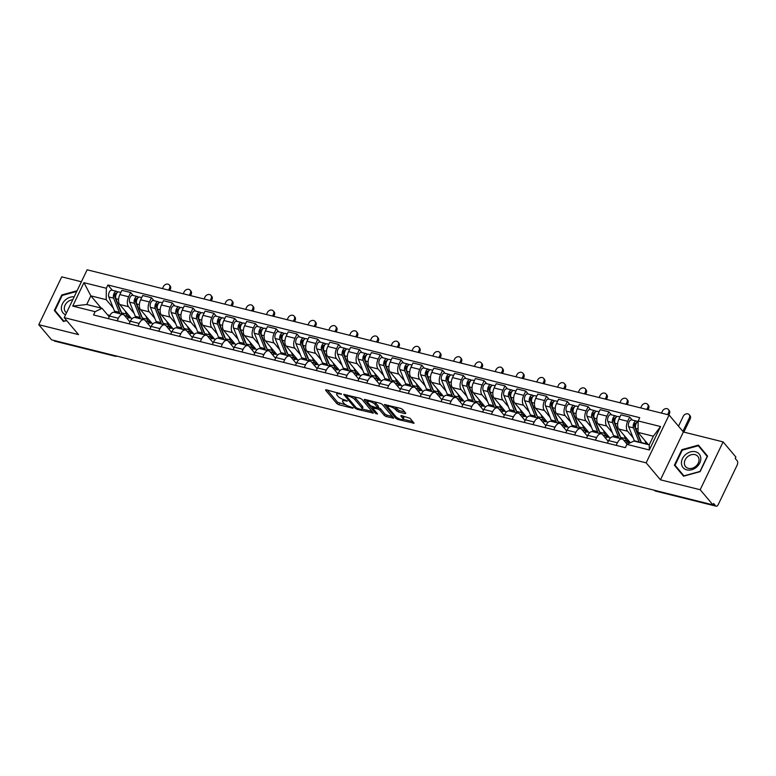 <?xml version="1.0" encoding="UTF-8"?>
<svg xmlns="http://www.w3.org/2000/svg" width="776" height="776" viewBox="0 0 776 776"><rect width="100%" height="100%" fill="white"/><g stroke="black" fill="none" stroke-linecap="round" stroke-linejoin="round"><path stroke-width="1.16" d="M341.537 394.033L326.279 389.804L325.6 390.231L336.939 403.675L338.879 404.752L352.779 408.225L353.255 407.924L350.102 406.731A5.102 1.552 -154.4 0 1 343.894 403.287L342.953 402.172A5.102 1.552 -154.4 0 1 342.546 401.008A5.102 1.552 -154.4 0 1 345.126 400.823L347.396 400.979L344.243 399.776A5.102 1.552 -154.4 0 1 338.035 396.342L337.094 395.217A5.102 1.552 -154.4 0 1 336.687 394.062A5.102 1.552 -154.4 0 1 339.267 393.878L341.537 394.033M405.101 413.637L405.78 413.22L402.599 409.447L400.659 408.37L384.411 404.577L395.886 418.39L397.816 419.457L414.064 423.25L410.097 418.332L401.551 415.616L400.872 416.033L402.773 418.293A4.258 1.3 -154.4 0 1 403.122 419.263A4.258 1.3 -154.4 0 1 399.863 419.079A4.258 1.3 -154.4 0 1 395.779 416.547L388.31 407.691A4.258 1.3 -154.4 0 1 387.971 406.721A4.258 1.3 -154.4 0 1 391.22 406.905A4.258 1.3 -154.4 0 1 395.314 409.437L398.495 411.988L405.101 413.637L405.479 412.851M646.156 462.845L660.463 479.82L700.185 489.734L712.96 504.875L51.575 339.839L38.8 324.698L78.522 334.611L64.204 317.636L646.156 462.845L669.077 415.005L87.125 269.796L64.204 317.636M361.907 399.291L359.967 398.214L343.729 394.421L355.195 408.234L357.135 409.311L373.372 413.104L361.907 399.291M364.875 399.436L380.318 403.287L382.258 404.364L393.723 418.177L386.312 416.586L384.372 415.509L379.774 410.058L377.834 408.981L372.645 407.953L377.563 413.986L375.73 413.53L364.196 399.863L364.875 399.436M700.185 489.734L723.106 441.893L735.881 457.045L735.212 458.441L737.2 460.798A3.249 1.727 104 0 1 737.152 465.105L718.236 504.575A3.249 1.727 104 0 1 716.17 506.204L655.788 491.14A3.249 1.727 -76 0 1 655.235 490.781L715.617 505.845A3.249 1.727 104 0 0 716.17 506.204M81.393 281.766L61.721 276.857L38.8 324.698M723.106 441.893L683.384 431.98L669.077 415.005M712.96 504.875L713.629 503.488L715.617 505.845M114.285 355.495L114.615 355.874A3.249 1.727 -76 0 0 115.158 356.233L54.776 341.168A3.249 1.727 -76 0 1 54.233 340.81L114.615 355.874A3.249 2.561 -40.1 0 0 115.886 355.893M117.127 320.847L118.359 318.257A7.469 3.977 -76 0 1 123.122 314.513L114.324 312.311A7.469 3.977 104 0 0 109.571 316.055L108.33 318.645M134.112 313.31L128.535 306.695A7.469 3.977 -76 0 1 128.651 296.772L119.853 294.579A7.469 3.977 104 0 0 119.737 304.502L131.891 318.917M119.853 294.579L121.89 290.331L130.688 292.523L133.191 295.491M123.122 314.513A7.469 3.977 -76 0 1 124.393 315.337L129.999 321.991M149.031 322.738L148.313 324.232M128.651 296.772L130.688 292.523M137.915 326.027L139.156 323.446A7.469 3.977 -76 0 1 143.919 319.702L135.121 317.5A7.469 3.977 104 0 0 130.358 321.245L129.117 323.834M153.987 300.681L151.485 297.712L142.687 295.52L140.65 299.769A7.469 3.977 104 0 0 140.534 309.682L152.688 324.106M143.919 319.702A7.469 3.977 -76 0 1 145.18 320.527L150.796 327.181M169.818 327.928L169.1 329.422M154.909 318.5L149.322 311.884A7.469 3.977 -76 0 1 149.448 301.961L151.485 297.712M158.711 331.216L159.953 328.626A7.469 3.977 -76 0 1 164.706 324.892L155.918 322.69A7.469 3.977 104 0 0 151.155 326.434L149.913 329.024M174.775 305.86L172.282 302.902L163.484 300.7L161.447 304.958A7.469 3.977 104 0 0 161.321 314.872L173.475 329.286M164.706 324.892A7.469 3.977 -76 0 1 165.977 325.716L171.583 332.37M190.615 333.117L189.897 334.611M175.696 323.689L170.119 317.074A7.469 3.977 -76 0 1 170.245 307.15L172.282 302.902M179.499 336.406L180.74 333.816A7.469 3.977 -76 0 1 185.503 330.072L176.705 327.879A7.469 3.977 104 0 0 171.942 331.624L170.71 334.214M195.571 311.05L193.069 308.091L184.271 305.889L182.234 310.148A7.469 3.977 104 0 0 182.118 320.061L194.272 334.475M185.503 330.072A7.469 3.977 -76 0 1 186.774 330.906L192.38 337.56M211.411 338.307L210.694 339.801M196.493 328.878L190.915 322.263A7.469 3.977 -76 0 1 191.032 312.34L193.069 308.091M200.295 341.595L201.537 339.005A7.469 3.977 -76 0 1 206.3 335.261L197.502 333.069A7.469 3.977 104 0 0 192.739 336.813L191.497 339.403M216.368 316.239L213.866 313.281L205.068 311.079L203.031 315.337A7.469 3.977 104 0 0 202.905 325.251L215.059 339.665M206.3 335.261A7.469 3.977 -76 0 1 207.561 336.095L213.177 342.75M232.199 343.487L231.481 344.99M217.29 334.068L211.702 327.443A7.469 3.977 -76 0 1 211.829 317.53L213.866 313.281M221.092 346.785L222.334 344.195A7.469 3.977 -76 0 1 227.087 340.451L218.289 338.258A7.469 3.977 104 0 0 213.536 342.003L212.294 344.592M237.155 321.429L234.662 318.461L225.864 316.269L223.827 320.527A7.469 3.977 104 0 0 223.701 330.44L235.856 344.854M227.087 340.451A7.469 3.977 -76 0 1 228.357 341.285L233.964 347.939M252.995 348.676L252.278 350.18M238.077 339.248L232.499 332.632A7.469 3.977 -76 0 1 232.616 322.719L234.662 318.461M241.879 351.974L243.121 349.384A7.469 3.977 -76 0 1 247.883 345.64L239.086 343.448A7.469 3.977 104 0 0 234.323 347.192L233.081 349.782M257.952 326.618L255.45 323.65L246.652 321.458L244.615 325.716A7.469 3.977 104 0 0 244.498 335.63L256.652 350.044M247.883 345.64A7.469 3.977 -76 0 1 249.154 346.474L254.761 353.128M273.792 353.866L273.074 355.369M258.874 344.437L253.296 337.822A7.469 3.977 -76 0 1 253.412 327.909L255.45 323.65M262.676 357.164L263.918 354.574A7.469 3.977 -76 0 1 268.68 350.83L259.882 348.637A7.469 3.977 104 0 0 255.12 352.382L253.878 354.971M278.749 331.808L276.246 328.84L267.448 326.647L265.411 330.896A7.469 3.977 104 0 0 265.285 340.819L277.439 355.233M268.68 350.83A7.469 3.977 -76 0 1 269.941 351.664L275.558 358.318M294.579 359.055L293.861 360.559M279.661 349.627L274.083 343.011A7.469 3.977 -76 0 1 274.209 333.098L276.246 328.84M283.473 362.353L284.714 359.763A7.469 3.977 -76 0 1 289.467 356.019L280.67 353.827A7.469 3.977 104 0 0 275.916 357.571L274.675 360.151M299.536 336.997L297.043 334.029L288.245 331.837L286.199 336.086A7.469 3.977 104 0 0 286.082 346.009L298.236 360.423M289.467 356.019A7.469 3.977 -76 0 1 290.738 356.844L296.345 363.507M315.376 364.245L314.658 365.748M300.457 354.816L294.88 348.201A7.469 3.977 -76 0 1 294.996 338.287L297.043 334.029M304.26 367.543L305.501 364.953A7.469 3.977 -76 0 1 310.264 361.209L301.466 359.016A7.469 3.977 104 0 0 296.704 362.751L295.462 365.341M320.333 342.187L317.83 339.219L309.032 337.026L306.995 341.275A7.469 3.977 104 0 0 306.879 351.198L319.033 365.612M310.264 361.209A7.469 3.977 -76 0 1 311.525 362.033L317.142 368.687M336.173 369.434L335.445 370.938M321.254 360.006L315.677 353.39A7.469 3.977 -76 0 1 315.793 343.477L317.83 339.219M325.057 372.732L326.298 370.142A7.469 3.977 -76 0 1 331.061 366.398L322.263 364.196A7.469 3.977 104 0 0 317.5 367.94L316.259 370.53M341.13 347.376L338.627 344.408L329.829 342.216L327.792 346.465A7.469 3.977 104 0 0 327.666 356.388L339.82 370.802M331.061 366.398A7.469 3.977 -76 0 1 332.322 367.223L337.938 373.877M356.96 374.624L356.242 376.118M342.041 365.195L336.464 358.58A7.469 3.977 -76 0 1 336.59 348.657L338.627 344.408M345.853 377.912L347.085 375.332A7.469 3.977 -76 0 1 351.848 371.588L343.05 369.386A7.469 3.977 104 0 0 338.297 373.13L337.056 375.72M361.917 352.566L359.414 349.598L350.626 347.405L348.579 351.654A7.469 3.977 104 0 0 348.463 361.567L360.617 375.991M351.848 371.588A7.469 3.977 -76 0 1 353.119 372.412L358.725 379.066M377.757 379.813L377.039 381.307M362.838 370.385L357.261 363.769A7.469 3.977 -76 0 1 357.377 353.846L359.414 349.598M366.641 383.101L367.882 380.512A7.469 3.977 -76 0 1 372.645 376.777L363.847 374.575A7.469 3.977 104 0 0 359.084 378.319L357.843 380.909M382.714 357.746L380.211 354.787L371.413 352.585L369.376 356.844A7.469 3.977 104 0 0 369.26 366.757L381.414 381.171M372.645 376.777A7.469 3.977 -76 0 1 373.906 377.602L379.522 384.256M398.544 385.003L397.826 386.496M383.635 375.574L378.048 368.959A7.469 3.977 -76 0 1 378.174 359.036L380.211 354.787M387.437 388.291L388.679 385.701A7.469 3.977 -76 0 1 393.442 381.957L384.644 379.765A7.469 3.977 104 0 0 379.881 383.509L378.639 386.099M403.501 362.935L401.008 359.977L392.21 357.775L390.173 362.033A7.469 3.977 104 0 0 390.047 371.946L402.201 386.361M393.442 381.957A7.469 3.977 -76 0 1 394.703 382.791L400.319 389.445M419.341 390.192L418.623 391.686M404.422 380.764L398.845 374.148A7.469 3.977 -76 0 1 398.971 364.225L401.008 359.977M408.234 393.48L409.466 390.891A7.469 3.977 -76 0 1 414.229 387.146L405.431 384.954A7.469 3.977 104 0 0 400.668 388.698L399.436 391.288M424.297 368.125L421.795 365.166L412.997 362.964L410.96 367.223A7.469 3.977 104 0 0 410.844 377.136L422.998 391.55M414.229 387.146A7.469 3.977 -76 0 1 415.5 387.981L421.106 394.635M440.137 395.372L439.42 396.875M425.219 385.953L419.641 379.328A7.469 3.977 -76 0 1 419.758 369.415L421.795 365.166M429.021 398.67L430.263 396.08A7.469 3.977 -76 0 1 435.026 392.336L426.228 390.144A7.469 3.977 104 0 0 421.465 393.888L420.223 396.478M445.094 373.314L442.592 370.346L433.794 368.154L431.757 372.412A7.469 3.977 104 0 0 431.631 382.325L443.794 396.74M435.026 392.336A7.469 3.977 -76 0 1 436.287 393.17L441.903 399.824M460.925 400.561L460.207 402.065M446.016 391.133L440.428 384.518A7.469 3.977 -76 0 1 440.555 374.604L442.592 370.346M449.818 403.86L451.06 401.27A7.469 3.977 -76 0 1 455.813 397.525L447.024 395.333A7.469 3.977 104 0 0 442.262 399.077L441.02 401.667M465.881 378.504L463.388 375.535L454.59 373.343L452.553 377.602A7.469 3.977 104 0 0 452.427 387.515L464.581 401.929M455.813 397.525A7.469 3.977 -76 0 1 457.083 398.36L462.69 405.014M481.721 405.751L481.004 407.255M466.803 396.323L461.225 389.707A7.469 3.977 -76 0 1 461.351 379.794L463.388 375.535M470.605 409.049L471.847 406.459A7.469 3.977 -76 0 1 476.61 402.715L467.812 400.523A7.469 3.977 104 0 0 463.049 404.267L461.807 406.857M486.678 383.693L484.175 380.725L475.378 378.533L473.341 382.781A7.469 3.977 104 0 0 473.224 392.704L485.378 407.119M476.61 402.715A7.469 3.977 -76 0 1 477.88 403.549L483.487 410.203M502.518 410.94L501.8 412.444M487.6 401.512L482.022 394.897A7.469 3.977 -76 0 1 482.139 384.983L484.175 380.725M491.402 414.238L492.644 411.649A7.469 3.977 -76 0 1 497.406 407.904L488.608 405.712A7.469 3.977 104 0 0 483.846 409.456L482.604 412.037M507.475 388.883L504.972 385.915L496.174 383.722L494.137 387.971A7.469 3.977 104 0 0 494.011 397.894L506.165 412.308M497.406 407.904A7.469 3.977 -76 0 1 498.667 408.729L504.284 415.393M523.305 416.13L522.587 417.634M508.387 406.702L502.809 400.086A7.469 3.977 -76 0 1 502.935 390.173L504.972 385.915M512.199 419.428L513.44 416.838A7.469 3.977 -76 0 1 518.193 413.094L509.395 410.902A7.469 3.977 104 0 0 504.642 414.636L503.401 417.226M528.262 394.072L525.769 391.104L516.971 388.912L514.934 393.16A7.469 3.977 104 0 0 514.808 403.084L526.962 417.498M518.193 413.094A7.469 3.977 -76 0 1 519.464 413.918L525.071 420.573M544.102 421.32L543.384 422.823M529.183 411.891L523.606 405.276A7.469 3.977 -76 0 1 523.722 395.362L525.769 391.104M532.986 424.618L534.227 422.028A7.469 3.977 -76 0 1 538.99 418.283L530.192 416.082A7.469 3.977 104 0 0 525.43 419.826L524.188 422.416M549.059 399.262L546.556 396.293L537.758 394.101L535.721 398.35A7.469 3.977 104 0 0 535.605 408.273L547.759 422.687M538.99 418.283A7.469 3.977 -76 0 1 540.251 419.108L545.867 425.762M564.899 426.509L564.171 428.003M549.98 417.081L544.403 410.465A7.469 3.977 -76 0 1 544.519 400.542L546.556 396.293M553.783 429.797L555.024 427.217A7.469 3.977 -76 0 1 559.787 423.473L550.989 421.271A7.469 3.977 104 0 0 546.226 425.015L544.985 427.605M569.856 404.451L567.353 401.483L558.555 399.291L556.518 403.539A7.469 3.977 104 0 0 556.392 413.453L568.546 427.877M559.787 423.473A7.469 3.977 -76 0 1 561.048 424.297L566.664 430.952M585.686 431.699L584.968 433.192M570.767 422.27L565.19 415.655A7.469 3.977 -76 0 1 565.316 405.732L567.353 401.483M574.58 434.987L575.821 432.397A7.469 3.977 -76 0 1 580.574 428.662L571.776 426.46A7.469 3.977 104 0 0 567.023 430.205L565.782 432.795M590.643 409.631L588.14 406.673L579.352 404.471L577.305 408.729A7.469 3.977 104 0 0 577.189 418.642L589.343 433.056M580.574 428.662A7.469 3.977 -76 0 1 581.845 429.487L587.451 436.141M606.483 436.888L605.765 438.382M591.564 427.46L585.987 420.844A7.469 3.977 -76 0 1 586.103 410.921L588.14 406.673M595.367 440.176L596.608 437.586A7.469 3.977 -76 0 1 601.371 433.842L592.573 431.65A7.469 3.977 104 0 0 587.81 435.394L586.569 437.984M611.439 414.82L608.937 411.862L600.139 409.66L598.102 413.918A7.469 3.977 104 0 0 597.986 423.832L610.14 438.246M601.371 433.842A7.469 3.977 -76 0 1 602.632 434.676L608.248 441.331M627.27 442.077L626.552 443.571M612.361 432.649L606.774 426.034A7.469 3.977 -76 0 1 606.9 416.111L608.937 411.862M616.163 445.366L617.405 442.776A7.469 3.977 -76 0 1 622.168 439.032L613.37 436.839A7.469 3.977 104 0 0 608.607 440.584L607.365 443.174M632.227 420.01L629.734 417.051L620.936 414.85L618.899 419.108A7.469 3.977 104 0 0 618.773 429.021L630.345 442.747M622.168 439.032A7.469 3.977 -76 0 1 623.429 439.866L627.153 444.289M633.148 437.839L627.571 431.214A7.469 3.977 -76 0 1 627.697 421.3L629.734 417.051M113.315 308.12L106.196 299.681L90.87 295.85L86.728 304.502L102.054 308.324L109.212 316.802M101.21 308.111L90.87 295.85L83.944 282.668L106.341 288.255L106.196 299.681M109.882 315.444L107.573 314.862M102.054 308.324L95.108 311.68L72.721 306.093L83.944 282.668M638.163 420.961L660.56 426.548L649.337 449.973L626.94 444.386L633.885 441.03L649.211 444.852L653.353 436.209L638.027 432.387L638.163 420.961L639.734 417.682L107.912 284.976L106.341 288.255M95.108 311.68L93.547 314.959L625.369 447.665L626.94 444.386M77.086 290.738L61.779 294.948L54.33 310.497L63.477 321.468L66.697 320.585M660.463 479.82L683.384 431.98M707.576 456.094L698.429 445.114L681.842 449.682L674.402 465.222L683.54 476.202L700.127 471.633L707.576 456.094M638.027 432.387L648.367 444.648M128.234 317.549L127.516 319.052M112.394 290.302L107.912 284.976M72.721 306.093L86.728 304.502M649.211 444.852L649.337 449.973M653.353 436.209L660.56 426.548M57.249 313.232L63.506 321.468M57.026 313.688L54.33 310.497M66.542 320.401L63.836 321.138L54.98 310.507L62.196 295.443L61.779 294.948M701.097 448.324L700.612 448.46M677.312 467.957L683.569 476.192M677.099 468.413L674.402 465.222M682.259 450.167L698.332 445.754L707.188 456.395L699.971 471.449L683.898 475.863L675.042 465.231L682.259 450.167L681.842 449.682M337.405 392.588A5.102 1.552 -154.4 0 0 337.347 392.666L336.687 394.062M343.293 399.495A5.102 1.552 -154.4 0 0 343.205 399.621L342.546 401.008M327.307 390.066L337.608 402.288L345.999 404.965M362.12 408.991L372.208 411.513M345.562 394.615L346.387 395.605M346.853 395.77L346.377 396.061L356.329 407.866L359.589 409.097A5.102 1.552 -154.4 0 0 362.169 408.904A5.102 1.552 -154.4 0 0 361.761 407.749L354.952 399.679A5.102 1.552 -154.4 0 0 348.754 396.245L346.853 395.77L347.202 395.032M362.169 408.904L362.838 407.507A5.102 1.552 -154.4 0 0 362.421 406.352L361.761 407.749M353.516 396.604A5.102 1.552 -154.4 0 1 355.621 398.282L362.421 406.352M392.559 416.586L386.972 415.189L386.312 416.586M377.96 407.458L380.434 408.661L385.041 414.122L386.972 415.189M372.722 407.778L371.626 406.488M367.63 401.745L365.903 399.698M375.002 404.403A4.258 1.3 -154.4 0 0 370.909 401.871A4.258 1.3 -154.4 0 0 367.659 401.687A4.258 1.3 -154.4 0 0 367.999 402.657L370.627 405.77L376.952 407.943L377.631 407.516L375.002 404.403L375.662 403.006A4.258 1.3 -154.4 0 0 374.148 401.755M377.757 407.885L378.426 406.488L377.631 407.516M375.662 403.006L378.3 406.12M394.538 406.837A4.258 1.3 -154.4 0 1 395.983 408.04L399.165 410.591L404.742 411.988M403.122 419.263L403.792 417.866A4.258 1.3 -154.4 0 0 403.442 416.896L402.773 418.293M402.579 415.868L403.442 416.896M403.142 419.224L412.9 421.659M386.244 404.771L387.942 406.789M169.333 284.957L170.167 285.946A3.735 2.949 139.9 0 1 170.381 289.118L169.546 288.129A3.735 2.949 -40.1 0 0 169.333 284.957A3.735 2.949 -40.1 0 0 163.406 286.596L162.456 288.594M127.08 316.181L128.282 317.607L130.019 318.034L130.426 317.18M122.443 314.338A9.739 5.189 -76 0 1 121.58 312.854L115.886 298.721A4.055 2.163 -76 0 1 116.235 294.133A4.055 2.163 -76 0 1 118.903 291.921L120.891 292.416M130.009 316.686A9.739 5.189 -76 0 1 128.903 316.627A9.739 5.189 -76 0 1 126.381 314.057L125.081 310.846M121.347 312.272A7.634 4.064 -76 0 1 120.367 310.798L114.683 296.665A1.95 1.038 -76 0 1 114.848 294.463A1.95 1.038 -76 0 1 116.128 293.406A1.95 1.038 -76 0 1 116.458 293.619L116.487 293.629M115.605 297.101L114.547 295.85M120.173 313.776A9.739 5.189 -76 0 1 119.31 312.291L113.626 298.159A4.055 2.163 -76 0 1 113.975 293.57A4.055 2.163 -76 0 1 116.642 291.359A4.055 2.163 -76 0 1 117.331 291.805L118.088 291.999M115.372 312.573A9.739 5.189 -76 0 1 114.518 311.089L108.824 296.956A4.055 2.163 -76 0 1 109.173 292.377A4.055 2.163 -76 0 1 111.841 290.156L116.642 291.359M130.019 318.034L128.816 316.608M115.74 293.444L116.458 293.619L117.331 291.805M169.546 288.129L168.586 290.117M169.75 290.418L170.381 289.118M190.12 290.137L190.954 291.126A3.735 2.949 139.9 0 1 191.168 294.298L190.333 293.309A3.735 2.949 -40.1 0 0 190.12 290.137A3.735 2.949 -40.1 0 0 184.203 291.786L183.243 293.784M147.876 321.361L149.079 322.797L150.806 323.223L151.223 322.37M143.23 319.528A9.739 5.189 -76 0 1 142.377 318.044L136.683 303.911A4.055 2.163 -76 0 1 137.032 299.323A4.055 2.163 -76 0 1 139.699 297.111L141.688 297.606M150.806 321.875A9.739 5.189 -76 0 1 149.69 321.817A9.739 5.189 -76 0 1 147.168 319.237L145.878 316.026M142.144 317.462A7.634 4.064 -76 0 1 141.164 315.987L135.47 301.854A1.95 1.038 -76 0 1 135.645 299.652A1.95 1.038 -76 0 1 136.925 298.595A1.95 1.038 -76 0 1 137.255 298.808L137.284 298.818M136.401 302.291L135.344 301.03M140.97 318.965A9.739 5.189 -76 0 1 140.107 317.481L134.413 303.348A4.055 2.163 -76 0 1 134.762 298.76A4.055 2.163 -76 0 1 137.43 296.548A4.055 2.163 -76 0 1 138.118 296.995L138.885 297.189M136.169 317.762A9.739 5.189 -76 0 1 135.305 316.278L129.621 302.145A4.055 2.163 -76 0 1 129.97 297.557A4.055 2.163 -76 0 1 132.638 295.346L137.43 296.548M150.806 323.223L149.603 321.798M136.528 298.634L137.255 298.808L138.118 296.995M190.333 293.309L189.373 295.307M190.547 295.598L191.168 294.298M210.917 295.326L211.751 296.316A3.735 2.949 139.9 0 1 211.964 299.488L211.13 298.498A3.735 2.949 -40.1 0 0 210.917 295.326A3.735 2.949 -40.1 0 0 205 296.975L204.039 298.973M168.664 326.55L169.866 327.986L171.603 328.413L172.01 327.559M164.027 324.717A9.739 5.189 -76 0 1 163.164 323.233L157.48 309.1A4.055 2.163 -76 0 1 157.819 304.512A4.055 2.163 -76 0 1 160.496 302.3L162.475 302.795M171.593 327.065A9.739 5.189 -76 0 1 170.487 327.006A9.739 5.189 -76 0 1 167.965 324.426L166.675 321.215M162.931 322.651A7.634 4.064 -76 0 1 161.961 321.177L156.267 307.044A1.95 1.038 -76 0 1 156.432 304.842A1.95 1.038 -76 0 1 157.712 303.785A1.95 1.038 -76 0 1 158.042 303.998L158.915 302.184L159.672 302.378M157.198 307.48L156.131 306.219M161.757 324.155A9.739 5.189 -76 0 1 160.904 322.67L155.21 308.538A4.055 2.163 -76 0 1 155.559 303.95A4.055 2.163 -76 0 1 158.226 301.738A4.055 2.163 -76 0 1 158.915 302.184M156.965 322.952A9.739 5.189 -76 0 1 156.102 321.468L150.408 307.335A4.055 2.163 -76 0 1 150.757 302.747A4.055 2.163 -76 0 1 153.425 300.535L158.226 301.738M171.603 328.413L170.4 326.987M211.13 298.498L210.17 300.496M211.344 300.787L211.964 299.488M74.186 296.81A10.554 8.332 -40.1 0 0 61.372 308.741A10.554 8.332 -40.1 0 0 65.572 314.775M72.779 299.74A7.993 6.305 -40.1 0 0 64.311 308.79A7.993 6.305 -40.1 0 0 65.523 311.933A7.993 6.305 -40.1 0 0 66.513 312.825M62.196 295.443L76.756 291.446M681.444 463.466A10.554 8.332 -40.1 0 0 691.688 469.742A10.554 8.332 -40.1 0 0 700.786 458.15A10.554 8.332 -40.1 0 0 690.543 451.875A10.554 8.332 -40.1 0 0 681.444 463.466M684.374 463.514A7.993 6.305 -40.1 0 0 685.596 466.657A7.993 6.305 -40.1 0 0 694.035 467.501A7.993 6.305 -40.1 0 0 699.021 459.489A7.993 6.305 -40.1 0 0 697.808 456.356A7.993 6.305 -40.1 0 0 689.369 455.502A7.993 6.305 -40.1 0 0 684.374 463.514M698.332 445.754L707.353 456.55M231.714 300.516L232.548 301.505A3.735 2.949 139.9 0 1 232.751 304.677L231.917 303.688A3.735 2.949 -40.1 0 0 231.714 300.516A3.735 2.949 -40.1 0 0 225.787 302.165L224.836 304.153M189.46 331.74L190.663 333.166L192.399 333.602L192.807 332.739M184.824 329.907A9.739 5.189 -76 0 1 183.96 328.423L178.267 314.29A4.055 2.163 -76 0 1 178.616 309.702A4.055 2.163 -76 0 1 181.283 307.49L183.272 307.985M192.39 332.254A9.739 5.189 -76 0 1 191.284 332.196A9.739 5.189 -76 0 1 188.762 329.616L187.462 326.405M183.728 327.841A7.634 4.064 -76 0 1 182.748 326.366L177.064 312.233A1.95 1.038 -76 0 1 177.229 310.031A1.95 1.038 -76 0 1 178.509 308.974A1.95 1.038 -76 0 1 178.839 309.188L178.868 309.197M177.985 312.67L176.928 311.409M182.554 329.344A9.739 5.189 -76 0 1 181.691 327.86L176.006 313.727A4.055 2.163 -76 0 1 176.356 309.139A4.055 2.163 -76 0 1 179.023 306.927A4.055 2.163 -76 0 1 179.712 307.374L180.469 307.568M177.752 328.141A9.739 5.189 -76 0 1 176.899 326.657L171.205 312.524A4.055 2.163 -76 0 1 171.554 307.936A4.055 2.163 -76 0 1 174.222 305.725L179.023 306.927M192.399 333.602L191.187 332.176M178.121 309.003L178.839 309.188L179.712 307.374M231.917 303.688L230.967 305.686M232.131 305.977L232.751 304.677M252.501 305.705L253.335 306.695A3.735 2.949 139.9 0 1 253.548 309.866L252.714 308.877A3.735 2.949 -40.1 0 0 252.501 305.705A3.735 2.949 -40.1 0 0 246.584 307.345L245.623 309.343M210.248 336.93L211.46 338.355L213.187 338.792L213.604 337.929M205.611 335.096A9.739 5.189 -76 0 1 204.748 333.612L199.063 319.479A4.055 2.163 -76 0 1 199.413 314.891A4.055 2.163 -76 0 1 202.08 312.68L204.069 313.174M213.187 337.444A9.739 5.189 -76 0 1 212.071 337.385A9.739 5.189 -76 0 1 209.549 334.805L208.259 331.595M204.515 333.03A7.634 4.064 -76 0 1 203.545 331.556L197.851 317.423A1.95 1.038 -76 0 1 198.025 315.221A1.95 1.038 -76 0 1 199.306 314.164A1.95 1.038 -76 0 1 199.636 314.377L199.665 314.387M198.782 317.859L197.715 316.598M203.351 334.524A9.739 5.189 -76 0 1 202.487 333.04L196.794 318.917A4.055 2.163 -76 0 1 197.143 314.329A4.055 2.163 -76 0 1 199.81 312.107A4.055 2.163 -76 0 1 200.499 312.563L201.265 312.747M198.549 333.331A9.739 5.189 -76 0 1 197.686 331.847L192.002 317.714A4.055 2.163 -76 0 1 192.341 313.126A4.055 2.163 -76 0 1 195.019 310.914L199.81 312.107M213.187 338.792L211.984 337.366M198.908 314.193L199.636 314.377L200.499 312.563M252.714 308.877L251.754 310.875M252.927 311.166L253.548 309.866M273.298 310.895L274.132 311.884A3.735 2.949 139.9 0 1 274.345 315.056L273.511 314.067A3.735 2.949 -40.1 0 0 273.298 310.895A3.735 2.949 -40.1 0 0 267.38 312.534L266.42 314.532M231.044 342.119L232.247 343.545L233.983 343.981L234.391 343.118M226.408 340.286A9.739 5.189 -76 0 1 225.544 338.802L219.86 324.669A4.055 2.163 -76 0 1 220.2 320.081A4.055 2.163 -76 0 1 222.877 317.869L224.856 318.364M233.974 342.623A9.739 5.189 -76 0 1 232.868 342.575A9.739 5.189 -76 0 1 230.346 339.995L229.056 336.784M225.312 338.22A7.634 4.064 -76 0 1 224.342 336.745L218.648 322.612A1.95 1.038 -76 0 1 218.813 320.41A1.95 1.038 -76 0 1 220.093 319.343A1.95 1.038 -76 0 1 220.423 319.566L221.296 317.753L222.052 317.937M219.579 323.049L218.512 321.788M224.138 339.713A9.739 5.189 -76 0 1 223.284 338.229L217.59 324.096A4.055 2.163 -76 0 1 217.94 319.518A4.055 2.163 -76 0 1 220.607 317.297A4.055 2.163 -76 0 1 221.296 317.753M219.346 338.52A9.739 5.189 -76 0 1 218.483 337.036L212.789 322.903A4.055 2.163 -76 0 1 213.138 318.315A4.055 2.163 -76 0 1 215.806 316.104L220.607 317.297M233.983 343.981L232.781 342.555M273.511 314.067L272.551 316.065M273.724 316.356L274.345 315.056M294.094 316.084L294.928 317.074A3.735 2.949 139.9 0 1 295.132 320.245L294.298 319.256A3.735 2.949 -40.1 0 0 294.094 316.084A3.735 2.949 -40.1 0 0 288.168 317.724L287.217 319.722M251.841 347.308L253.044 348.734L254.78 349.171L255.188 348.308M247.204 345.475A9.739 5.189 -76 0 1 246.341 343.991L240.647 329.858A4.055 2.163 -76 0 1 240.996 325.27A4.055 2.163 -76 0 1 243.664 323.058L245.653 323.553M254.77 347.813A9.739 5.189 -76 0 1 253.665 347.764A9.739 5.189 -76 0 1 251.133 345.184L249.843 341.974M246.108 343.409A7.634 4.064 -76 0 1 245.129 341.935L239.444 327.802A1.95 1.038 -76 0 1 239.609 325.6A1.95 1.038 -76 0 1 240.89 324.533A1.95 1.038 -76 0 1 241.22 324.756L242.093 322.942L242.849 323.126M240.366 328.238L239.309 326.977M244.935 344.903A9.739 5.189 -76 0 1 244.071 343.419L238.387 329.286A4.055 2.163 -76 0 1 238.727 324.698A4.055 2.163 -76 0 1 241.404 322.486A4.055 2.163 -76 0 1 242.093 322.942M240.133 343.71A9.739 5.189 -76 0 1 239.27 342.226L233.586 328.093A4.055 2.163 -76 0 1 233.935 323.505A4.055 2.163 -76 0 1 236.602 321.293L241.404 322.486M254.78 349.171L253.568 347.745M294.298 319.256L293.347 321.254M294.511 321.545L295.132 320.245M314.881 321.274L315.716 322.263A3.735 2.949 139.9 0 1 315.929 325.435L315.095 324.446A3.735 2.949 -40.1 0 0 314.881 321.274A3.735 2.949 -40.1 0 0 308.964 322.913L308.004 324.911M272.628 352.498L273.841 353.924L275.567 354.36L275.984 353.497M267.992 350.655A9.739 5.189 -76 0 1 267.128 349.171L261.444 335.048A4.055 2.163 -76 0 1 261.793 330.46A4.055 2.163 -76 0 1 264.461 328.238L266.449 328.743M275.567 353.002A9.739 5.189 -76 0 1 274.452 352.954A9.739 5.189 -76 0 1 271.93 350.374L270.64 347.163M266.895 348.599A7.634 4.064 -76 0 1 265.925 347.124L260.232 332.991A1.95 1.038 -76 0 1 260.397 330.789A1.95 1.038 -76 0 1 261.687 329.722A1.95 1.038 -76 0 1 262.016 329.945L262.045 329.945M261.163 333.428L260.096 332.167M265.731 350.092A9.739 5.189 -76 0 1 264.868 348.608L259.174 334.475A4.055 2.163 -76 0 1 259.524 329.887A4.055 2.163 -76 0 1 262.191 327.676A4.055 2.163 -76 0 1 262.88 328.132L263.636 328.316M260.93 348.899A9.739 5.189 -76 0 1 260.067 347.415L254.382 333.282A4.055 2.163 -76 0 1 254.722 328.694A4.055 2.163 -76 0 1 257.399 326.483L262.191 327.676M275.567 354.36L274.365 352.925M261.289 329.761L262.016 329.945L262.88 328.132M315.095 324.446L314.135 326.444M315.308 326.735L315.929 325.435M335.678 326.463L336.512 327.453A3.735 2.949 139.9 0 1 336.726 330.625L335.892 329.635A3.735 2.949 -40.1 0 0 335.678 326.463A3.735 2.949 -40.1 0 0 329.761 328.102L328.801 330.101M293.425 357.688L294.628 359.113L296.364 359.55L296.772 358.687M288.788 355.845A9.739 5.189 -76 0 1 287.925 354.36L282.241 340.227A4.055 2.163 -76 0 1 282.58 335.649A4.055 2.163 -76 0 1 285.258 333.428L287.236 333.923M296.354 358.192A9.739 5.189 -76 0 1 295.249 358.143A9.739 5.189 -76 0 1 292.727 355.563L291.427 352.352M287.692 353.788A7.634 4.064 -76 0 1 286.713 352.314L281.028 338.181A1.95 1.038 -76 0 1 281.193 335.979A1.95 1.038 -76 0 1 282.474 334.912A1.95 1.038 -76 0 1 282.803 335.125L282.833 335.135M281.95 338.617L280.893 337.356M286.519 355.282A9.739 5.189 -76 0 1 285.655 353.798L279.971 339.665A4.055 2.163 -76 0 1 280.32 335.077A4.055 2.163 -76 0 1 282.988 332.865A4.055 2.163 -76 0 1 283.676 333.321L284.433 333.505M281.727 354.089A9.739 5.189 -76 0 1 280.863 352.605L275.17 338.472A4.055 2.163 -76 0 1 275.519 333.884A4.055 2.163 -76 0 1 278.186 331.672L282.988 332.865M296.364 359.55L295.161 358.114M282.086 334.951L282.803 335.125L283.676 333.321M335.892 329.635L334.931 331.633M336.095 331.924L336.726 330.625M356.465 331.653L357.3 332.642A3.735 2.949 139.9 0 1 357.513 335.814L356.679 334.825A3.735 2.949 -40.1 0 0 356.465 331.653A3.735 2.949 -40.1 0 0 350.548 333.292L349.588 335.29M314.222 362.877L315.425 364.303L317.151 364.73L317.568 363.876M309.575 361.034A9.739 5.189 -76 0 1 308.722 359.55L303.028 345.417A4.055 2.163 -76 0 1 303.377 340.829A4.055 2.163 -76 0 1 306.045 338.617L308.033 339.112M317.151 363.381A9.739 5.189 -76 0 1 316.036 363.333A9.739 5.189 -76 0 1 313.514 360.753L312.224 357.542M308.489 358.978A7.634 4.064 -76 0 1 307.509 357.493L301.825 343.37A1.95 1.038 -76 0 1 301.99 341.168A1.95 1.038 -76 0 1 303.27 340.101A1.95 1.038 -76 0 1 303.6 340.315L304.464 338.501L305.23 338.695M302.747 343.797L301.689 342.546M307.315 360.471A9.739 5.189 -76 0 1 306.452 358.987L300.768 344.854A4.055 2.163 -76 0 1 301.107 340.266A4.055 2.163 -76 0 1 303.785 338.055A4.055 2.163 -76 0 1 304.464 338.501M302.514 359.269A9.739 5.189 -76 0 1 301.651 357.794L295.966 343.661A4.055 2.163 -76 0 1 296.316 339.073A4.055 2.163 -76 0 1 298.983 336.862L303.785 338.055M317.151 364.73L315.948 363.304M356.679 334.825L355.728 336.823M356.892 337.114L357.513 335.814M377.262 336.842L378.096 337.832A3.735 2.949 139.9 0 1 378.31 341.003L377.475 340.014A3.735 2.949 -40.1 0 0 377.262 336.842A3.735 2.949 -40.1 0 0 371.345 338.481L370.385 340.48M335.009 368.066L336.212 369.492L337.948 369.919L338.365 369.066M330.372 366.224A9.739 5.189 -76 0 1 329.509 364.739L323.825 350.606A4.055 2.163 -76 0 1 324.174 346.018A4.055 2.163 -76 0 1 326.841 343.807L328.83 344.301M337.948 368.571A9.739 5.189 -76 0 1 336.832 368.513A9.739 5.189 -76 0 1 334.31 365.942L333.02 362.731M329.276 364.157A7.634 4.064 -76 0 1 328.306 362.683L322.612 348.55A1.95 1.038 -76 0 1 322.777 346.348A1.95 1.038 -76 0 1 324.067 345.291A1.95 1.038 -76 0 1 324.397 345.504L325.26 343.69L326.017 343.884M323.543 348.987L322.476 347.735M328.112 365.661A9.739 5.189 -76 0 1 327.249 364.177L321.555 350.044A4.055 2.163 -76 0 1 321.904 345.456A4.055 2.163 -76 0 1 324.572 343.244A4.055 2.163 -76 0 1 325.26 343.69M323.311 364.458A9.739 5.189 -76 0 1 322.447 362.974L316.763 348.841A4.055 2.163 -76 0 1 317.103 344.263A4.055 2.163 -76 0 1 319.78 342.041L324.572 343.244M337.948 369.919L336.745 368.493M377.475 340.014L376.515 342.003M377.689 342.303L378.31 341.003M398.059 342.022L398.893 343.011A3.735 2.949 139.9 0 1 399.106 346.183L398.272 345.194A3.735 2.949 -40.1 0 0 398.059 342.022A3.735 2.949 -40.1 0 0 392.132 343.671L391.182 345.669M355.806 373.246L357.009 374.682L358.745 375.109L359.152 374.255M351.169 371.413A9.739 5.189 -76 0 1 350.306 369.929L344.612 355.796A4.055 2.163 -76 0 1 344.961 351.208A4.055 2.163 -76 0 1 347.629 348.996L349.617 349.491M358.735 373.76A9.739 5.189 -76 0 1 357.629 373.702A9.739 5.189 -76 0 1 355.107 371.122L353.808 367.921M350.073 369.347A7.634 4.064 -76 0 1 349.093 367.873L343.409 353.74A1.95 1.038 -76 0 1 343.574 351.538A1.95 1.038 -76 0 1 344.854 350.48A1.95 1.038 -76 0 1 345.184 350.694L345.213 350.704M344.331 354.176L343.273 352.915M348.899 370.85A9.739 5.189 -76 0 1 348.036 369.366L342.352 355.233A4.055 2.163 -76 0 1 342.701 350.645A4.055 2.163 -76 0 1 345.368 348.434A4.055 2.163 -76 0 1 346.057 348.88L346.814 349.074M344.098 369.648A9.739 5.189 -76 0 1 343.244 368.163L337.55 354.031A4.055 2.163 -76 0 1 337.899 349.442A4.055 2.163 -76 0 1 340.567 347.231L345.368 348.434M358.745 375.109L357.542 373.683M344.466 350.519L345.184 350.694L346.057 348.88M398.272 345.194L397.312 347.192M398.476 347.483L399.106 346.183M418.846 347.212L419.68 348.201A3.735 2.949 139.9 0 1 419.894 351.373L419.059 350.383A3.735 2.949 -40.1 0 0 418.846 347.212A3.735 2.949 -40.1 0 0 412.929 348.86L411.969 350.859M376.602 378.436L377.805 379.871L379.532 380.298L379.949 379.445M371.956 376.602A9.739 5.189 -76 0 1 371.103 375.118L365.409 360.985A4.055 2.163 -76 0 1 365.758 356.397A4.055 2.163 -76 0 1 368.425 354.186L370.414 354.68M379.532 378.95A9.739 5.189 -76 0 1 378.416 378.892A9.739 5.189 -76 0 1 375.894 376.311L374.604 373.101M370.87 374.536A7.634 4.064 -76 0 1 369.89 373.062L364.206 358.929A1.95 1.038 -76 0 1 364.371 356.727A1.95 1.038 -76 0 1 365.651 355.67A1.95 1.038 -76 0 1 365.981 355.883L366.01 355.893M365.127 359.366L364.07 358.105M369.696 376.04A9.739 5.189 -76 0 1 368.833 374.556L363.139 360.423A4.055 2.163 -76 0 1 363.488 355.835A4.055 2.163 -76 0 1 366.156 353.623A4.055 2.163 -76 0 1 366.844 354.069L367.611 354.263M364.895 374.837A9.739 5.189 -76 0 1 364.031 373.353L358.347 359.22A4.055 2.163 -76 0 1 358.696 354.632A4.055 2.163 -76 0 1 361.364 352.42L366.156 353.623M379.532 380.298L378.329 378.872M365.253 355.699L365.981 355.883L366.844 354.069M419.059 350.383L418.109 352.382M419.273 352.673L419.894 351.373M439.643 352.401L440.477 353.39A3.735 2.949 139.9 0 1 440.69 356.562L439.856 355.573A3.735 2.949 -40.1 0 0 439.643 352.401A3.735 2.949 -40.1 0 0 433.726 354.05L432.765 356.038M397.39 383.625L398.592 385.051L400.329 385.488L400.736 384.634M392.753 381.792A9.739 5.189 -76 0 1 391.89 380.308L386.205 366.175A4.055 2.163 -76 0 1 386.545 361.587A4.055 2.163 -76 0 1 389.222 359.375L391.201 359.87M400.329 384.139A9.739 5.189 -76 0 1 399.213 384.081A9.739 5.189 -76 0 1 396.691 381.501L395.401 378.29M391.657 379.726A7.634 4.064 -76 0 1 390.687 378.251L384.993 364.119A1.95 1.038 -76 0 1 385.158 361.917A1.95 1.038 -76 0 1 386.438 360.859A1.95 1.038 -76 0 1 386.768 361.073L387.641 359.259L388.398 359.453M385.924 364.555L384.857 363.294M390.483 381.229A9.739 5.189 -76 0 1 389.63 379.745L383.936 365.612A4.055 2.163 -76 0 1 384.285 361.024A4.055 2.163 -76 0 1 386.952 358.813A4.055 2.163 -76 0 1 387.641 359.259M385.691 380.027A9.739 5.189 -76 0 1 384.828 378.542L379.134 364.41A4.055 2.163 -76 0 1 379.483 359.821A4.055 2.163 -76 0 1 382.151 357.61L386.952 358.813M400.329 385.488L399.126 384.062M439.856 355.573L438.896 357.571M440.07 357.862L440.69 356.562M460.44 357.59L461.274 358.58A3.735 2.949 139.9 0 1 461.477 361.752L460.643 360.762A3.735 2.949 -40.1 0 0 460.44 357.59A3.735 2.949 -40.1 0 0 454.513 359.23L453.562 361.228M418.186 388.815L419.389 390.241L421.125 390.677L421.533 389.814M413.55 386.981A9.739 5.189 -76 0 1 412.686 385.497L406.993 371.365A4.055 2.163 -76 0 1 407.342 366.776A4.055 2.163 -76 0 1 410.009 364.565L411.998 365.06M421.116 389.329A9.739 5.189 -76 0 1 420.01 389.271A9.739 5.189 -76 0 1 417.488 386.69L416.188 383.48M412.454 384.915A7.634 4.064 -76 0 1 411.474 383.441L405.79 369.308A1.95 1.038 -76 0 1 405.955 367.106A1.95 1.038 -76 0 1 407.235 366.049A1.95 1.038 -76 0 1 407.565 366.262L407.594 366.272M406.711 369.745L405.654 368.484M411.28 386.409A9.739 5.189 -76 0 1 410.417 384.925L404.733 370.802A4.055 2.163 -76 0 1 405.082 366.214A4.055 2.163 -76 0 1 407.749 363.993A4.055 2.163 -76 0 1 408.438 364.448L409.195 364.633M406.478 385.216A9.739 5.189 -76 0 1 405.625 383.732L399.931 369.599A4.055 2.163 -76 0 1 400.28 365.011A4.055 2.163 -76 0 1 402.948 362.799L407.749 363.993M421.125 390.677L419.923 389.251M406.847 366.078L407.565 366.262L408.438 364.448M460.643 360.762L459.693 362.761M460.857 363.052L461.477 361.752M481.227 362.78L482.061 363.769A3.735 2.949 139.9 0 1 482.274 366.941L481.44 365.952A3.735 2.949 -40.1 0 0 481.227 362.78A3.735 2.949 -40.1 0 0 475.31 364.419L474.349 366.418M438.983 394.004L440.186 395.43L441.913 395.867L442.33 395.003M434.337 392.171A9.739 5.189 -76 0 1 433.483 390.687L427.789 376.554A4.055 2.163 -76 0 1 428.139 371.966A4.055 2.163 -76 0 1 430.806 369.754L432.795 370.249M441.913 394.509A9.739 5.189 -76 0 1 440.797 394.46A9.739 5.189 -76 0 1 438.275 391.88L436.985 388.669M433.241 390.105A7.634 4.064 -76 0 1 432.271 388.63L426.577 374.498A1.95 1.038 -76 0 1 426.751 372.296A1.95 1.038 -76 0 1 428.032 371.229A1.95 1.038 -76 0 1 428.362 371.452L428.391 371.452M427.508 374.934L426.441 373.673M432.077 391.599A9.739 5.189 -76 0 1 431.214 390.115L425.52 375.982A4.055 2.163 -76 0 1 425.869 371.403A4.055 2.163 -76 0 1 428.536 369.182A4.055 2.163 -76 0 1 429.225 369.638L429.991 369.822M427.275 390.406A9.739 5.189 -76 0 1 426.412 388.921L420.728 374.789A4.055 2.163 -76 0 1 421.067 370.2A4.055 2.163 -76 0 1 423.745 367.989L428.536 369.182M441.913 395.867L440.71 394.441M427.634 371.267L428.362 371.452L429.225 369.638M481.44 365.952L480.48 367.95M481.654 368.241L482.274 366.941M502.023 367.97L502.858 368.959A3.735 2.949 139.9 0 1 503.071 372.131L502.237 371.141A3.735 2.949 -40.1 0 0 502.023 367.97A3.735 2.949 -40.1 0 0 496.106 369.609L495.146 371.607M459.77 399.194L460.973 400.62L462.709 401.056L463.117 400.193M455.134 397.36A9.739 5.189 -76 0 1 454.27 395.876L448.586 381.743A4.055 2.163 -76 0 1 448.926 377.155A4.055 2.163 -76 0 1 451.603 374.944L453.582 375.438M462.7 399.698A9.739 5.189 -76 0 1 461.594 399.65A9.739 5.189 -76 0 1 459.072 397.07L457.782 393.859M454.038 395.294A7.634 4.064 -76 0 1 453.068 393.82L447.374 379.687A1.95 1.038 -76 0 1 447.539 377.485A1.95 1.038 -76 0 1 448.819 376.418A1.95 1.038 -76 0 1 449.149 376.641L450.022 374.827L450.778 375.012M448.305 380.124L447.238 378.863M452.864 396.788A9.739 5.189 -76 0 1 452.01 395.304L446.316 381.171A4.055 2.163 -76 0 1 446.666 376.583A4.055 2.163 -76 0 1 449.333 374.371A4.055 2.163 -76 0 1 450.022 374.827M448.072 395.595A9.739 5.189 -76 0 1 447.209 394.111L441.515 379.978A4.055 2.163 -76 0 1 441.864 375.39A4.055 2.163 -76 0 1 444.532 373.178L449.333 374.371M462.709 401.056L461.507 399.63M502.237 371.141L501.277 373.14M502.45 373.431L503.071 372.131M522.82 373.159L523.654 374.148A3.735 2.949 139.9 0 1 523.858 377.32L523.024 376.331A3.735 2.949 -40.1 0 0 522.82 373.159A3.735 2.949 -40.1 0 0 516.894 374.798L515.943 376.796M480.567 404.383L481.77 405.809L483.506 406.246L483.914 405.382M475.93 402.54A9.739 5.189 -76 0 1 475.067 401.056L469.373 386.933A4.055 2.163 -76 0 1 469.722 382.345A4.055 2.163 -76 0 1 472.39 380.124L474.378 380.628M483.496 404.888A9.739 5.189 -76 0 1 482.391 404.839A9.739 5.189 -76 0 1 479.859 402.259L478.569 399.048M474.834 400.484A7.634 4.064 -76 0 1 473.855 399.01L468.17 384.877A1.95 1.038 -76 0 1 468.335 382.675A1.95 1.038 -76 0 1 469.616 381.608A1.95 1.038 -76 0 1 469.946 381.831L470.819 380.017L471.575 380.201M469.092 385.313L468.035 384.052M473.661 401.978A9.739 5.189 -76 0 1 472.797 400.494L467.113 386.361A4.055 2.163 -76 0 1 467.453 381.773A4.055 2.163 -76 0 1 470.13 379.561A4.055 2.163 -76 0 1 470.819 380.017M468.859 400.785A9.739 5.189 -76 0 1 467.996 399.3L462.312 385.168A4.055 2.163 -76 0 1 462.661 380.579A4.055 2.163 -76 0 1 465.328 378.368L470.13 379.561M483.506 406.246L482.294 404.81M523.024 376.331L522.073 378.329M523.237 378.62L523.858 377.32M543.607 378.349L544.442 379.338A3.735 2.949 139.9 0 1 544.655 382.51L543.821 381.52A3.735 2.949 -40.1 0 0 543.607 378.349A3.735 2.949 -40.1 0 0 537.69 379.988L536.73 381.986M501.354 409.573L502.567 410.999L504.293 411.435L504.71 410.572M496.718 407.73A9.739 5.189 -76 0 1 495.854 406.246L490.17 392.113A4.055 2.163 -76 0 1 490.519 387.534A4.055 2.163 -76 0 1 493.187 385.313L495.175 385.808M504.293 410.077A9.739 5.189 -76 0 1 503.178 410.029A9.739 5.189 -76 0 1 500.656 407.449L499.366 404.238M495.621 405.673A7.634 4.064 -76 0 1 494.651 404.199L488.958 390.066A1.95 1.038 -76 0 1 489.132 387.864A1.95 1.038 -76 0 1 490.413 386.797A1.95 1.038 -76 0 1 490.742 387.011L490.772 387.02M489.889 390.503L488.822 389.242M494.457 407.167A9.739 5.189 -76 0 1 493.594 405.683L487.9 391.55A4.055 2.163 -76 0 1 488.25 386.962A4.055 2.163 -76 0 1 490.917 384.75A4.055 2.163 -76 0 1 491.606 385.206L492.362 385.391M489.656 405.974A9.739 5.189 -76 0 1 488.793 404.49L483.108 390.357A4.055 2.163 -76 0 1 483.448 385.769A4.055 2.163 -76 0 1 486.125 383.557L490.917 384.75M504.293 411.435L503.09 410M490.015 386.836L490.742 387.011L491.606 385.206M543.821 381.52L542.861 383.519M544.034 383.81L544.655 382.51M564.404 383.538L565.238 384.527A3.735 2.949 139.9 0 1 565.452 387.699L564.618 386.71A3.735 2.949 -40.1 0 0 564.404 383.538A3.735 2.949 -40.1 0 0 558.487 385.177L557.527 387.175M522.151 414.762L523.354 416.188L525.09 416.615L525.497 415.761M517.514 412.919A9.739 5.189 -76 0 1 516.651 411.435L510.967 397.302A4.055 2.163 -76 0 1 511.306 392.714A4.055 2.163 -76 0 1 513.984 390.503L515.962 390.997M525.08 415.267A9.739 5.189 -76 0 1 523.975 415.218A9.739 5.189 -76 0 1 521.453 412.638L520.163 409.427M516.418 410.863A7.634 4.064 -76 0 1 515.439 409.379L509.754 395.256A1.95 1.038 -76 0 1 509.919 393.054A1.95 1.038 -76 0 1 511.2 391.987A1.95 1.038 -76 0 1 511.529 392.2L511.559 392.21M510.676 395.682L509.619 394.431M515.245 412.357A9.739 5.189 -76 0 1 514.381 410.873L508.697 396.74A4.055 2.163 -76 0 1 509.046 392.152A4.055 2.163 -76 0 1 511.714 389.94A4.055 2.163 -76 0 1 512.403 390.386L513.159 390.58M510.453 411.164A9.739 5.189 -76 0 1 509.589 409.68L503.896 395.547A4.055 2.163 -76 0 1 504.245 390.959A4.055 2.163 -76 0 1 506.912 388.747L511.714 389.94M525.09 416.615L523.887 415.189M510.812 392.025L511.529 392.2L512.403 390.386M564.618 386.71L563.657 388.708M564.821 388.999L565.452 387.699M585.201 388.727L586.035 389.717A3.735 2.949 139.9 0 1 586.239 392.889L585.405 391.899A3.735 2.949 -40.1 0 0 585.201 388.727A3.735 2.949 -40.1 0 0 579.274 390.367L578.324 392.365M542.948 419.952L544.151 421.378L545.877 421.805L546.294 420.951M538.311 418.109A9.739 5.189 -76 0 1 537.448 416.625L531.754 402.492A4.055 2.163 -76 0 1 532.103 397.904A4.055 2.163 -76 0 1 534.771 395.692L536.759 396.187M545.877 420.456A9.739 5.189 -76 0 1 544.771 420.398A9.739 5.189 -76 0 1 542.24 417.827L540.95 414.617M537.215 416.043A7.634 4.064 -76 0 1 536.235 414.568L530.551 400.435A1.95 1.038 -76 0 1 530.716 398.233A1.95 1.038 -76 0 1 531.997 397.176A1.95 1.038 -76 0 1 532.326 397.39L533.199 395.576L533.956 395.77M531.473 400.872L530.415 399.621M536.041 417.546A9.739 5.189 -76 0 1 535.178 416.062L529.494 401.929A4.055 2.163 -76 0 1 529.833 397.341A4.055 2.163 -76 0 1 532.511 395.13A4.055 2.163 -76 0 1 533.199 395.576M531.24 416.343A9.739 5.189 -76 0 1 530.377 414.859L524.692 400.726A4.055 2.163 -76 0 1 525.042 396.148A4.055 2.163 -76 0 1 527.709 393.927L532.511 395.13M545.877 421.805L544.674 420.379M585.405 391.899L584.454 393.888M585.618 394.189L586.239 392.889M605.988 393.907L606.822 394.897A3.735 2.949 139.9 0 1 607.036 398.069L606.202 397.079A3.735 2.949 -40.1 0 0 605.988 393.907A3.735 2.949 -40.1 0 0 600.071 395.556L599.111 397.555M563.735 425.141L564.938 426.567L566.674 426.994L567.091 426.14M559.098 423.298A9.739 5.189 -76 0 1 558.235 421.814L552.551 407.681A4.055 2.163 -76 0 1 552.9 403.093A4.055 2.163 -76 0 1 555.567 400.882L557.556 401.376M566.674 425.646A9.739 5.189 -76 0 1 565.558 425.587A9.739 5.189 -76 0 1 563.037 423.007L561.746 419.806M558.002 421.232A7.634 4.064 -76 0 1 557.032 419.758L551.338 405.625A1.95 1.038 -76 0 1 551.503 403.423A1.95 1.038 -76 0 1 552.793 402.366A1.95 1.038 -76 0 1 553.123 402.579L553.986 400.765L554.743 400.959M552.269 406.061L551.202 404.8M556.838 422.736A9.739 5.189 -76 0 1 555.975 421.252L550.281 407.119A4.055 2.163 -76 0 1 550.63 402.531A4.055 2.163 -76 0 1 553.298 400.319A4.055 2.163 -76 0 1 553.986 400.765M552.037 421.533A9.739 5.189 -76 0 1 551.173 420.049L545.489 405.916A4.055 2.163 -76 0 1 545.829 401.328A4.055 2.163 -76 0 1 548.506 399.116L553.298 400.319M566.674 426.994L565.471 425.568M606.202 397.079L605.241 399.077M606.415 399.368L607.036 398.069M626.785 399.097L627.619 400.086A3.735 2.949 139.9 0 1 627.832 403.258L626.998 402.269A3.735 2.949 -40.1 0 0 626.785 399.097A3.735 2.949 -40.1 0 0 620.858 400.746L619.908 402.744M584.532 430.321L585.735 431.757L587.471 432.183L587.878 431.33M579.895 428.488A9.739 5.189 -76 0 1 579.032 427.004L573.338 412.871A4.055 2.163 -76 0 1 573.687 408.283A4.055 2.163 -76 0 1 576.355 406.071L578.343 406.566M587.461 430.835A9.739 5.189 -76 0 1 586.355 430.777A9.739 5.189 -76 0 1 583.833 428.197L582.533 424.986M578.799 426.422A7.634 4.064 -76 0 1 577.819 424.947L572.135 410.814A1.95 1.038 -76 0 1 572.3 408.613A1.95 1.038 -76 0 1 573.58 407.555A1.95 1.038 -76 0 1 573.91 407.769L573.939 407.778M573.057 411.251L571.999 409.99M577.625 427.925A9.739 5.189 -76 0 1 576.762 426.441L571.078 412.308A4.055 2.163 -76 0 1 571.427 407.72A4.055 2.163 -76 0 1 574.095 405.509A4.055 2.163 -76 0 1 574.783 405.955L575.54 406.149M572.824 426.722A9.739 5.189 -76 0 1 571.97 425.238L566.276 411.105A4.055 2.163 -76 0 1 566.625 406.517A4.055 2.163 -76 0 1 569.293 404.306L574.095 405.509M587.471 432.183L586.268 430.758M573.192 407.584L573.91 407.769L574.783 405.955M626.998 402.269L626.038 404.267M627.202 404.558L627.832 403.258M647.572 404.286L648.406 405.276A3.735 2.949 139.9 0 1 648.62 408.448L647.785 407.458A3.735 2.949 -40.1 0 0 647.572 404.286A3.735 2.949 -40.1 0 0 641.655 405.935L640.695 407.924M605.328 435.511L606.531 436.946L608.258 437.373L608.675 436.519M600.682 433.677A9.739 5.189 -76 0 1 599.829 432.193L594.135 418.06A4.055 2.163 -76 0 1 594.484 413.472A4.055 2.163 -76 0 1 597.151 411.261L599.14 411.755M608.258 436.025A9.739 5.189 -76 0 1 607.142 435.966A9.739 5.189 -76 0 1 604.62 433.386L603.33 430.176M599.596 431.611A7.634 4.064 -76 0 1 598.616 430.137L592.932 416.004A1.95 1.038 -76 0 1 593.097 413.802A1.95 1.038 -76 0 1 594.377 412.745A1.95 1.038 -76 0 1 594.707 412.958L594.736 412.968M593.853 416.44L592.796 415.179M598.422 433.115A9.739 5.189 -76 0 1 597.559 431.631L591.875 417.498A4.055 2.163 -76 0 1 592.214 412.91A4.055 2.163 -76 0 1 594.882 410.698A4.055 2.163 -76 0 1 595.57 411.144L596.337 411.338M593.621 431.912A9.739 5.189 -76 0 1 592.757 430.428L587.073 416.295A4.055 2.163 -76 0 1 587.422 411.707A4.055 2.163 -76 0 1 590.09 409.495L594.882 410.698M608.258 437.373L607.055 435.947M593.98 412.774L594.707 412.958L595.57 411.144M647.785 407.458L646.835 409.456M647.999 409.747L648.62 408.448M668.369 409.476L669.203 410.465A3.735 2.949 139.9 0 1 669.416 413.637L668.582 412.648A3.735 2.949 -40.1 0 0 668.369 409.476A3.735 2.949 -40.1 0 0 662.452 411.115L661.491 413.113M626.116 440.7L627.318 442.126L629.055 442.562L629.462 441.699M621.479 438.867A9.739 5.189 -76 0 1 620.616 437.383L614.932 423.25A4.055 2.163 -76 0 1 615.281 418.662A4.055 2.163 -76 0 1 617.948 416.45L619.937 416.945M629.055 441.214A9.739 5.189 -76 0 1 627.939 441.156A9.739 5.189 -76 0 1 625.417 438.576L624.127 435.365M620.383 436.801A7.634 4.064 -76 0 1 619.413 435.326L613.719 421.193A1.95 1.038 -76 0 1 613.884 418.991A1.95 1.038 -76 0 1 615.164 417.934A1.95 1.038 -76 0 1 615.504 418.148L616.367 416.334L617.124 416.518M614.65 421.63L613.583 420.369M619.209 438.295A9.739 5.189 -76 0 1 618.356 436.81L612.662 422.687A4.055 2.163 -76 0 1 613.011 418.099A4.055 2.163 -76 0 1 615.678 415.878A4.055 2.163 -76 0 1 616.367 416.334M614.417 437.101A9.739 5.189 -76 0 1 613.554 435.617L607.86 421.484A4.055 2.163 -76 0 1 608.209 416.896A4.055 2.163 -76 0 1 610.877 414.685L615.678 415.878M629.055 442.562L627.852 441.137M668.582 412.648L667.622 414.646M668.796 414.937L669.416 413.637M689.166 414.665L690 415.655A3.735 2.949 139.9 0 1 690.213 418.827L689.369 417.837A3.735 2.949 -40.1 0 0 689.166 414.665A3.735 2.949 -40.1 0 0 683.239 416.305L678.505 426.199M641.577 442.95A9.739 5.189 -76 0 1 641.413 442.572L635.719 428.439A4.055 2.163 -76 0 1 635.874 424.336A4.055 2.163 -76 0 1 638.163 421.64M646.379 444.144A9.739 5.189 -76 0 1 646.214 443.765L644.914 440.555M641.18 441.99A7.634 4.064 -76 0 1 640.2 440.516L634.516 426.383A1.95 1.038 -76 0 1 634.681 424.181A1.95 1.038 -76 0 1 635.961 423.114A1.95 1.038 -76 0 1 636.291 423.337L636.32 423.347M635.437 426.819L634.38 425.558M639.317 442.388A9.739 5.189 -76 0 1 639.143 442L633.458 427.867A4.055 2.163 -76 0 1 633.808 423.289A4.055 2.163 -76 0 1 636.475 421.067A4.055 2.163 -76 0 1 637.164 421.523L637.92 421.707M634.516 441.185A9.739 5.189 -76 0 1 634.351 440.807L628.657 426.674A4.055 2.163 -76 0 1 629.006 422.086A4.055 2.163 -76 0 1 631.674 419.874L636.475 421.067M635.573 423.153L636.291 423.337L637.164 421.523M689.369 417.837L682.88 431.388M683.85 432.096L690.213 418.827M606.9 416.111L598.102 413.918M586.103 410.921L577.305 408.729M565.316 405.732L556.518 403.539M544.519 400.542L535.721 398.35M523.722 395.362L514.934 393.16M502.935 390.173L494.137 387.971M482.139 384.983L473.341 382.781M461.351 379.794L452.553 377.602M440.555 374.604L431.757 372.412M419.758 369.415L410.96 367.223M398.971 364.225L390.173 362.033M378.174 359.036L369.376 356.844M357.377 353.846L348.579 351.654M336.59 348.657L327.792 346.465M315.793 343.477L306.995 341.275M294.996 338.287L286.199 336.086M274.209 333.098L265.411 330.896M253.412 327.909L244.615 325.716M232.616 322.719L223.827 320.527M211.829 317.53L203.031 315.337M191.032 312.34L182.234 310.148M170.245 307.15L161.447 304.958M149.448 301.961L140.65 299.769M627.697 421.3L618.899 419.108M627.571 431.214L618.773 429.021M606.774 426.034L597.986 423.832M596.608 437.586L587.81 435.394M585.987 420.844L577.189 418.642M575.821 432.397L567.023 430.205M565.19 415.655L556.392 413.453M555.024 427.217L546.226 425.015M544.403 410.465L535.605 408.273M534.227 422.028L525.43 419.826M523.606 405.276L514.808 403.084M513.44 416.838L504.642 414.636M502.809 400.086L494.011 397.894M492.644 411.649L483.846 409.456M482.022 394.897L473.224 392.704M471.847 406.459L463.049 404.267M461.225 389.707L452.427 387.515M451.06 401.27L442.262 399.077M440.428 384.518L431.631 382.325M430.263 396.08L421.465 393.888M419.641 379.328L410.844 377.136M409.466 390.891L400.668 388.698M398.845 374.148L390.047 371.946M388.679 385.701L379.881 383.509M378.048 368.959L369.26 366.757M367.882 380.512L359.084 378.319M357.261 363.769L348.463 361.567M347.085 375.332L338.297 373.13M336.464 358.58L327.666 356.388M326.298 370.142L317.5 367.94M315.677 353.39L306.879 351.198M305.501 364.953L296.704 362.751M294.88 348.201L286.082 346.009M284.714 359.763L275.916 357.571M274.083 343.011L265.285 340.819M263.918 354.574L255.12 352.382M253.296 337.822L244.498 335.63M243.121 349.384L234.323 347.192M232.499 332.632L223.701 330.44M222.334 344.195L213.536 342.003M211.702 327.443L202.905 325.251M201.537 339.005L192.739 336.813M190.915 322.263L182.118 320.061M180.74 333.816L171.942 331.624M170.119 317.074L161.321 314.872M159.953 328.626L151.155 326.434M149.322 311.884L140.534 309.682M139.156 323.446L130.358 321.245M128.535 306.695L119.737 304.502M118.359 318.257L109.571 316.055M617.405 442.776L608.607 440.584M654.915 490.393L655.235 490.781A3.249 2.561 -40.1 0 1 654.226 490.219A3.249 3.249 0 0 0 655.788 491.14M339.616 393.141L339.267 393.878M347.163 400.765L346.92 401.27M345.475 400.086L345.126 400.823M353.022 407.71L352.779 408.225M339.548 403.355L338.879 404.752M337.608 402.288L336.939 403.675M325.833 389.736L325.6 390.231M341.304 393.82L341.062 394.324M372.946 412.376L372.567 413.162M357.493 408.564L357.135 409.311M355.718 407.138L355.195 408.234M344.088 394.295L343.855 394.78M355.621 398.282L354.952 399.679M349.103 395.508L348.754 396.245M393.286 417.459L392.918 418.235M385.041 414.122L384.372 415.509M380.434 408.661L379.774 410.058M378.504 407.594L377.834 408.981M373.799 407.157L373.45 407.895M376.253 412.444L375.73 413.53M364.429 399.368L364.196 399.863M399.165 410.591L398.495 411.988M397.225 409.515L396.555 410.911M395.983 408.04L395.314 409.437M401.105 415.548L400.872 416.033M413.637 422.532L413.259 423.308M398.33 418.4L397.816 419.457M396.458 417.197L395.886 418.39M384.78 404.451L384.547 404.936M121.58 312.854L126.381 314.057M115.886 298.721L118.582 299.39M114.518 311.089L119.31 312.291M108.824 296.956L113.626 298.159M142.377 318.044L147.168 319.237M136.683 303.911L139.37 304.58M135.305 316.278L140.107 317.481M129.621 302.145L134.413 303.348M163.164 323.233L167.965 324.426M157.48 309.1L160.166 309.769M157.324 303.814L158.042 303.998M156.102 321.468L160.904 322.67M150.408 307.335L155.21 308.538M183.96 328.423L188.762 329.616M178.267 314.29L180.963 314.959M176.899 326.657L181.691 327.86M171.205 312.524L176.006 313.727M204.748 333.612L209.549 334.805M199.063 319.479L201.75 320.149M197.686 331.847L202.487 333.04M192.002 317.714L196.794 318.917M225.544 338.802L230.346 339.995M219.86 324.669L222.547 325.338M219.705 319.382L220.423 319.566M218.483 337.036L223.284 338.229M212.789 322.903L217.59 324.096M246.341 343.991L251.133 345.184M240.647 329.858L243.344 330.527M240.492 324.572L241.22 324.756M239.27 342.226L244.071 343.419M233.586 328.093L238.387 329.286M267.128 349.171L271.93 350.374M261.444 335.048L264.131 335.717M260.067 347.415L264.868 348.608M254.382 333.282L259.174 334.475M287.925 354.36L292.727 355.563M282.241 340.227L284.928 340.906M280.863 352.605L285.655 353.798M275.17 338.472L279.971 339.665M308.722 359.55L313.514 360.753M303.028 345.417L305.725 346.096M302.873 340.14L303.6 340.315M301.651 357.794L306.452 358.987M295.966 343.661L300.768 344.854M329.509 364.739L334.31 365.942M323.825 350.606L326.512 351.276M323.67 345.33L324.397 345.504M322.447 362.974L327.249 364.177M316.763 348.841L321.555 350.044M350.306 369.929L355.107 371.122M344.612 355.796L347.308 356.465M343.244 368.163L348.036 369.366M337.55 354.031L342.352 355.233M371.103 375.118L375.894 376.311M365.409 360.985L368.096 361.655M364.031 373.353L368.833 374.556M358.347 359.22L363.139 360.423M391.89 380.308L396.691 381.501M386.205 366.175L388.892 366.844M386.05 360.889L386.768 361.073M384.828 378.542L389.63 379.745M379.134 364.41L383.936 365.612M412.686 385.497L417.488 386.69M406.993 371.365L409.689 372.034M405.625 383.732L410.417 384.925M399.931 369.599L404.733 370.802M433.483 390.687L438.275 391.88M427.789 376.554L430.476 377.223M426.412 388.921L431.214 390.115M420.728 374.789L425.52 375.982M454.27 395.876L459.072 397.07M448.586 381.743L451.273 382.413M448.431 376.457L449.149 376.641M447.209 394.111L452.01 395.304M441.515 379.978L446.316 381.171M475.067 401.056L479.859 402.259M469.373 386.933L472.07 387.602M469.218 381.647L469.946 381.831M467.996 399.3L472.797 400.494M462.312 385.168L467.113 386.361M495.854 406.246L500.656 407.449M490.17 392.113L492.857 392.792M488.793 404.49L493.594 405.683M483.108 390.357L487.9 391.55M516.651 411.435L521.453 412.638M510.967 397.302L513.654 397.981M509.589 409.68L514.381 410.873M503.896 395.547L508.697 396.74M537.448 416.625L542.24 417.827M531.754 402.492L534.451 403.161M531.599 397.215L532.326 397.39M530.377 414.859L535.178 416.062M524.692 400.726L529.494 401.929M558.235 421.814L563.037 423.007M552.551 407.681L555.238 408.351M552.396 402.404L553.123 402.579M551.173 420.049L555.975 421.252M545.489 405.916L550.281 407.119M579.032 427.004L583.833 428.197M573.338 412.871L576.034 413.54M571.97 425.238L576.762 426.441M566.276 411.105L571.078 412.308M599.829 432.193L604.62 433.386M594.135 418.06L596.831 418.73M592.757 430.428L597.559 431.631M587.073 416.295L591.875 417.498M620.616 437.383L625.417 438.576M614.932 423.25L617.618 423.919M614.776 417.963L615.504 418.148M613.554 435.617L618.356 436.81M607.86 421.484L612.662 422.687M641.413 442.572L646.214 443.765M635.719 428.439L638.066 429.021M634.351 440.807L639.143 442M628.657 426.674L633.458 427.867M115.158 356.233A3.249 3.249 0 0 0 116.982 356.165M346.717 394.906L346.29 395.808M373.11 406.983L372.645 407.953M368.319 400.3L367.659 401.687M388.621 405.363L387.971 406.721M124.567 315.551L128.903 316.627M145.364 320.74L149.69 321.817M166.151 325.93L170.487 327.006M186.948 331.119L191.284 332.196M207.745 336.309L212.071 337.385M228.532 341.488L232.868 342.575M249.329 346.678L253.665 347.764M270.116 351.868L274.452 352.954M290.913 357.057L295.249 358.143M311.709 362.246L316.036 363.333M332.497 367.436L336.832 368.513M353.293 372.625L357.629 373.702M374.09 377.815L378.416 378.892M394.877 383.005L399.213 384.081M415.674 388.194L420.01 389.271M436.471 393.374L440.797 394.46M457.258 398.563L461.594 399.65M478.055 403.753L482.391 404.839M498.852 408.942L503.178 410.029M519.639 414.132L523.975 415.218M540.435 419.321L544.771 420.398M561.223 424.511L565.558 425.587M582.019 429.7L586.355 430.777M602.816 434.89L607.142 435.966M623.603 440.079L627.939 441.156"/></g></svg>
